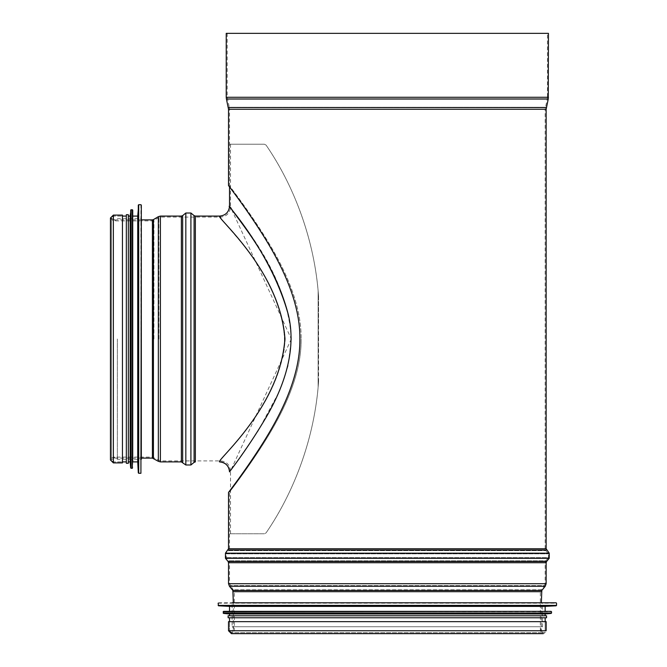 <?xml version="1.0" encoding="UTF-8"?>
<svg xmlns="http://www.w3.org/2000/svg" width="667" height="667" viewBox="0 0 667 667"><rect width="100%" height="100%" fill="white"/><g stroke="black" fill="none" stroke-linecap="round" stroke-linejoin="round"><path stroke-width="0.5" stroke-dasharray="3.33 2.5" d="M301.134 338.994C301.609 377.339 280.815 416.175 263.949 442.871C246.248 470.827 228.973 492.68 229.523 492.146C228.973 492.68 246.248 470.827 263.949 442.871C280.815 416.175 301.609 377.339 301.134 338.994C301.609 377.339 280.815 416.175 263.949 442.871C246.248 470.827 228.973 492.68 229.523 492.146C228.973 492.68 246.248 470.827 263.949 442.871C280.815 416.175 301.609 377.339 301.134 338.994C301.609 300.65 280.815 261.814 263.949 235.118C246.248 207.162 228.973 185.309 229.523 185.843C228.973 185.309 246.248 207.162 263.949 235.118C280.815 261.814 301.609 300.65 301.134 338.994C301.609 300.65 280.815 261.814 263.949 235.118C246.248 207.162 228.973 185.309 229.523 185.843C228.973 185.309 246.248 207.162 263.949 235.118C280.815 261.814 301.609 300.65 301.134 338.994M543.255 633.65L231.416 633.65L234.317 630.757L234.317 591.696L540.362 591.696L234.317 591.696L229.523 583.708L545.156 583.708L229.523 583.708L229.523 562.731L545.156 562.731L229.523 562.731L228.831 560.822L226.213 557.645L226.213 553.835L548.466 553.835L226.213 553.835L228.831 550.659L545.839 550.659L228.831 550.659L229.523 548.749L229.523 492.146L228.523 492.438C227.972 492.971 245.206 471.102 262.856 443.088C279.681 416.341 300.358 377.397 299.875 338.994C300.358 300.592 279.681 261.639 262.856 234.901C245.206 206.887 227.972 185.017 228.523 185.551L229.523 185.843L229.523 109.263L545.156 109.263L545.156 548.749L229.523 548.749L545.156 548.749L545.839 550.659L548.466 553.835L548.466 557.645L226.213 557.645L548.466 557.645L545.839 560.822L228.831 560.822L545.839 560.822L545.156 562.731L545.156 583.708L544.472 585.609L230.198 585.609L544.472 585.609L541.037 589.803L233.633 589.803L541.037 589.803L540.362 591.696L540.362 630.757L234.317 630.757L540.362 630.757C542.288 634.492 544.222 634.492 546.148 630.757L228.523 630.757M228.523 621.661L546.148 621.661M227.222 33.35L227.222 97.274L229.298 107.287L545.373 107.287L229.298 107.287L229.523 109.263L545.156 109.263L547.282 98.808L227.397 98.808L547.282 98.808L547.449 97.274L227.222 97.274L547.449 97.274L547.449 33.35L227.222 33.35L547.449 33.35M545.156 630.757L229.523 630.757L229.523 621.661L229.523 630.757L545.156 630.757L229.523 630.757L545.156 630.757L545.156 621.661L229.523 621.661L545.156 621.661L545.156 630.757C543.888 633.2 542.621 633.2 541.354 630.757L233.317 630.757L541.354 630.757L541.354 602.785M226.221 33.35L548.449 33.35M218.534 602.785L542.554 602.785L232.116 602.785L232.116 626.755L542.554 626.755L232.116 626.755C234.692 628.089 234.692 629.423 232.116 630.757L542.554 630.757L232.116 630.757M229.523 606.378L545.156 606.378M229.523 611.372L545.156 611.372L229.523 611.372M223.528 611.372L551.142 611.372M229.523 613.973L545.156 613.973M229.523 615.774L545.156 615.774L229.523 615.774M228.122 615.774L546.548 615.774M228.122 617.767L546.548 617.767M229.523 617.767L545.156 617.767L229.523 617.767M291.337 338.994L230.524 470.885L257.787 431.516L279.773 390.587L288.061 365.908L291.337 339.003L230.515 207.095C227.664 208.904 286.968 265.516 291.337 338.994M285.226 338.994C280.574 271.077 217.492 218.759 220.527 217.083C217.492 218.759 280.574 271.077 285.226 338.994C280.574 406.903 217.492 459.229 220.535 460.897C217.567 459.146 280.59 406.853 285.226 338.994M264.424 533.767L230.524 533.767L264.424 533.767L266.075 532.891C293.347 493.313 314.591 439.044 318.576 381.816C314.591 439.044 293.347 493.313 266.075 532.891L264.424 533.767C218.351 533.767 218.351 533.767 264.424 533.767M318.576 381.816L318.576 296.173C314.591 238.936 293.347 184.676 266.075 145.098C293.347 184.676 314.591 238.936 318.576 296.173L318.134 387.127L318.134 290.862C313.223 235.276 292.588 183.75 266.075 145.098L264.424 144.222L230.524 144.222L264.424 144.222L266.075 145.098C292.588 183.75 313.223 235.276 318.134 290.862L318.576 296.173L318.134 290.862L318.134 387.127C313.223 442.705 292.588 494.239 266.075 532.891C292.588 494.239 313.223 442.705 318.134 387.127L318.576 381.816M219.535 461.906C217.217 460.38 273.203 412.231 284.342 348.699C288.177 280.84 224.554 227.005 220.385 217.083M288.244 314.449C274.154 259.53 236.652 218.067 230.74 207.745C219.576 196.898 269.676 247.224 288.244 314.449C298.099 353.985 280.048 394.639 263.565 421.586C246.006 450.925 229.223 471.961 229.523 471.894M264.424 144.222L229.523 144.222L264.424 144.222M122.445 338.994L122.445 216.083L122.445 338.994M122.445 215.091L122.445 462.898M117.35 338.994L117.35 459.305L117.35 338.994M113.357 338.994L113.357 216.083L113.357 338.994M141.321 338.994L141.321 459.305L141.321 338.994M113.357 218.684C115.308 221.344 116.633 221.344 117.35 218.684L141.321 218.684L141.321 459.305L117.35 459.305C115.383 456.637 114.049 456.637 113.357 459.305M137.727 216.083L137.727 461.897M132.733 338.994L132.733 461.897M132.733 210.097L132.733 467.892M130.14 216.083L130.14 461.897M128.339 338.994L128.339 216.083L128.339 338.994M128.339 214.691L128.339 463.298M126.338 216.083L126.338 461.897M233.317 591.696L541.354 591.696M232.866 590.428L541.812 590.428M229.431 586.243L545.247 586.243M228.523 583.708L546.148 583.708M228.523 562.731L546.148 562.731M228.064 561.464L546.606 561.464M225.446 558.287L549.233 558.287M225.446 553.193L549.233 553.193M228.064 550.025L546.606 550.025M228.523 548.749L546.148 548.749M228.523 109.263L546.148 109.263M228.331 107.504L546.348 107.504M226.421 99.033L548.257 99.033M226.221 97.274L548.449 97.274M218.134 603.185L556.536 603.185M218.134 605.403L556.536 605.403M218.509 605.803L556.161 605.803M223.128 611.772L551.542 611.772M223.128 613.006L551.542 613.006M223.495 613.407L551.184 613.407M160.405 338.994L160.405 217.083L160.405 338.994M195.364 216.083L195.364 461.897M194.089 215.633L194.089 462.356M190.912 213.006L190.912 464.982M185.826 213.006L185.826 464.982M182.65 215.633L182.65 462.356M181.374 216.083L181.374 461.897M160.405 216.083L160.405 461.897M158.346 216.658L158.346 461.331M153.435 219.601L153.435 458.387M152.41 219.885L152.41 458.104M113.357 215.091L113.357 462.898M152.41 338.994L152.41 457.103L152.41 338.994M153.952 338.994L153.952 220.452L153.952 338.994M158.863 338.994L158.863 217.509L158.863 338.994M140.92 204.702L140.92 473.287M138.703 204.702L138.703 473.287M138.311 205.077L138.311 472.911M132.333 209.696L132.333 468.292M131.099 209.696L131.099 468.292M130.699 210.055L130.699 467.934M233.317 602.785L233.317 630.757L231.416 632.649L543.255 632.649L231.416 632.649L229.523 630.757M542.554 630.757C539.895 630.04 539.895 628.706 542.554 626.755L542.554 602.785M230.524 470.885C229.923 464.824 226.597 461.497 220.535 460.897L160.405 460.905L152.41 457.103L113.357 457.103C110.772 458.471 109.813 459.438 110.464 460.005M230.524 144.222L230.524 207.112C229.923 213.157 226.597 216.492 220.527 217.083L160.405 217.083L152.41 220.885L113.357 220.885L110.464 217.984M230.524 533.767L230.524 470.877M229.523 186.877L229.523 144.222M141.321 219.885L113.357 219.885L111.456 217.984L111.456 460.005L113.357 461.897L122.445 461.897L113.357 461.897M141.321 458.104L113.357 458.104L111.456 460.005L111.456 217.984L113.357 216.083L122.445 216.083L113.357 216.083"/><path stroke-width="1" d="M549.233 558.287L549.233 553.193L546.148 548.749L546.148 109.263L228.523 109.263L228.523 185.551C227.972 185.017 245.206 206.887 262.856 234.901C279.681 261.639 300.358 300.592 299.875 338.994C300.358 377.397 279.681 416.341 262.856 443.088C245.206 471.102 227.972 492.971 228.523 492.438L228.523 548.749L225.446 553.193L225.446 558.287L549.233 558.287L546.606 561.464L228.064 561.464L228.523 562.731L228.523 583.708L229.431 586.243L545.247 586.243L541.812 590.428L232.866 590.428L233.317 602.785M228.523 630.757L228.523 621.661L546.148 621.661L546.148 630.757L228.523 630.757L231.416 633.65L543.255 633.65M541.812 590.428L541.354 602.785M546.606 561.464L546.148 562.731L546.148 583.708L545.247 586.243M546.148 109.263L548.257 99.033L226.421 99.033L228.523 109.263M548.449 97.274L226.221 97.274L226.221 33.35L548.449 33.35L548.257 99.033M556.136 602.785L232.116 602.785M218.134 603.185L218.509 605.803L229.523 606.378L229.523 611.372M218.509 605.803L556.161 605.803L545.156 606.378L229.523 606.378M223.128 611.772L551.142 611.372L223.528 611.372L223.495 613.407L229.523 613.973L229.523 615.774M223.495 613.407L551.184 613.407L545.156 613.973L229.523 613.973M546.548 615.774L228.122 615.774L228.122 617.767L546.548 617.767L546.548 615.774M229.523 617.767L229.523 621.661M288.244 314.449C274.154 259.53 236.652 218.067 230.74 207.745C219.576 196.898 269.676 247.224 288.244 314.449C298.091 353.985 280.057 394.631 263.565 421.586C246.006 450.934 229.223 471.961 229.523 471.894A9.988 9.988 -141.6 0 0 219.535 461.897C216.458 460.205 280.157 407.462 284.876 338.994C280.173 270.535 216.433 217.767 219.543 216.1C225.604 215.499 228.931 212.164 229.531 206.111L229.523 186.877M220.385 217.083L219.543 216.1M113.357 462.898L122.445 462.898L122.445 215.091L113.357 215.091L110.464 217.984L110.464 460.005L113.357 462.898L113.357 215.091M141.321 459.305L141.321 218.684M138.311 205.077L138.311 472.911L137.727 461.897L137.727 216.083L138.703 204.702L138.703 473.287L140.92 473.287L141.321 205.102M137.727 461.897L132.733 461.897L132.733 210.097L131.099 209.696L131.099 468.292L132.333 468.292L132.333 209.696M132.333 468.292L132.733 338.994M130.699 210.055L130.699 467.934L130.14 461.897L130.14 216.083L131.099 209.696M122.445 461.897L126.338 461.897L126.338 463.298L128.339 463.298L128.339 214.691L126.338 214.691L126.338 216.083L122.445 216.083M126.338 463.298L126.338 214.691M541.354 591.696L233.317 591.696M546.148 583.708L228.523 583.708M546.148 562.731L228.523 562.731M549.233 553.193L225.446 553.193M546.606 550.025L228.064 550.025M546.148 548.749L228.523 548.749M546.348 107.504L228.331 107.504M556.536 603.185L556.536 605.403L218.134 605.403M551.542 611.772L551.542 613.006L223.128 613.006M195.364 216.083L194.089 215.633L194.089 462.356L195.364 461.897L195.364 216.083L219.543 216.083M194.089 462.356L190.912 464.982L190.912 213.006L194.089 215.633M182.65 462.356L182.65 215.633L181.374 216.083L181.374 461.897L185.826 464.982L185.826 213.006L190.912 213.006M181.374 461.897L160.405 461.897L160.405 216.083L181.374 216.083M153.435 458.387L153.435 219.601L152.41 219.885L152.41 458.104L158.346 461.331L158.346 216.658L160.405 216.083M232.866 590.428L229.431 586.243M228.064 561.464L225.446 558.287M226.221 97.274L226.421 99.033M545.156 606.378L545.156 611.372M545.156 613.973L545.156 615.774M545.156 617.767L545.156 621.661M229.523 471.894C228.923 465.824 225.596 462.498 219.535 461.906M185.826 464.982L190.912 464.982M182.65 215.633L185.826 213.006M158.346 461.331L160.405 461.897M153.435 219.601L158.346 216.658M152.41 219.885L141.321 219.885M152.41 458.104L141.321 458.104M110.464 460.005L110.464 217.984M140.92 204.702L138.703 204.702M137.727 216.083L132.733 216.083M130.14 216.083L128.339 216.083M130.14 461.897L128.339 461.897"/></g></svg>
